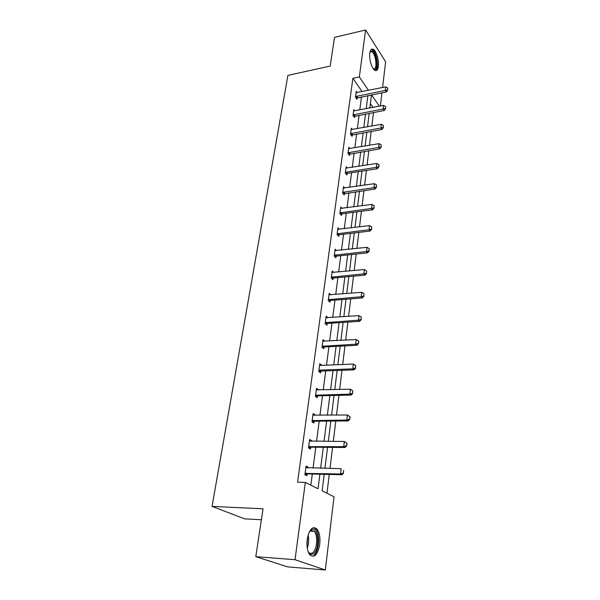<?xml version="1.0" encoding="UTF-8"?>
<svg xmlns="http://www.w3.org/2000/svg" width="600" height="600" viewBox="0 0 600 600"><rect width="100%" height="100%" fill="white"/><g stroke="black" fill="none" stroke-linecap="round" stroke-linejoin="round"><path stroke-width="0.9" d="M307.192 539.46C309.24 529.305 312.457 525.78 316.853 528.908C319.44 532.252 320.407 537.398 319.748 544.342C317.782 554.632 314.528 558.18 309.983 554.993C307.425 551.58 306.495 546.398 307.192 539.46M369.825 53.182C370.327 49.935 371.4 48.608 373.058 49.2C376.14 50.31 379.23 60.457 378.36 66.435C377.88 69.758 376.785 71.108 375.075 70.485C372.038 69.367 368.918 59.168 369.825 53.182M261.382 519.773L244.71 518.865L212.048 506.393L287.91 75.383L330.173 66.06L334.522 37.373L365.61 30L385.62 61.815L382.567 87.517M381.945 92.812L380.377 105.998M326.962 493.237L329.265 474.428M330 468.428L332.572 447.382M333.293 441.428L335.79 421.035M336.51 415.125L338.925 395.355M339.645 389.49L341.985 370.32M342.697 364.5L344.97 345.907M345.675 340.132L347.88 322.095M348.577 316.358L350.715 298.853M351.413 293.168L353.49 276.173M354.18 270.525L356.197 254.017M356.88 248.415L358.837 232.388M359.52 226.83L361.425 211.26M362.1 205.733L363.945 190.605M364.612 185.13L366.413 170.422M367.08 164.985L368.82 150.69M369.48 145.29L371.183 131.392M371.835 126.03L373.485 112.515M324.202 474.3L322.147 490.83L334.02 496.77L325.335 570L295.035 559.71L305.332 482.423L318.038 488.775L319.89 474.195M295.035 559.71L255.788 556.658L287.663 566.888L325.335 570M309.48 440.61L311.587 440.625L309.638 439.47L308.505 447.915L310.47 449.04L310.702 447.285M311.587 440.625L311.498 441.322M310.748 446.933L308.618 447.975M316.305 389.685L318.368 389.632L316.485 388.312L315.413 396.338L317.303 397.627L317.528 395.925M318.368 389.632L318.308 390.045M323.115 341.22L324.81 341.123L323.002 339.653L321.983 347.295L323.798 348.743L324.022 347.077L322.447 347.663M324.075 346.635L324.022 347.04M330.877 294.87L329.205 293.325L328.23 300.6L329.985 302.183L330.202 300.562M336.562 250.635L335.123 249.165L334.192 256.103L335.88 257.805L336.09 256.222M342.022 208.425L340.763 207.007L339.877 213.638L341.513 215.445L341.715 213.907M347.272 168.105L346.163 166.74L345.315 173.07L346.89 174.983L347.093 173.475L346.028 173.94M352.312 129.54L351.315 128.22L350.505 134.28L352.035 136.282L352.23 134.805M357.157 92.633L356.257 91.35L355.478 97.155L356.955 99.233L357.142 97.792M310.845 485.175L312.3 474M313.072 468.067L315.788 447.24M316.56 441.345L319.192 421.155M319.957 415.305L322.507 395.722M323.265 389.918L325.74 370.928M326.49 365.168L328.897 346.74M329.64 341.017L331.972 323.145M332.715 317.46L334.98 300.105M335.715 294.465L337.913 277.62M338.64 272.017L340.77 255.653M341.498 250.095L343.575 234.202M344.288 228.683L346.305 213.233M347.017 207.757L348.975 192.743M349.688 187.305L351.593 172.71M352.29 167.31L354.142 153.127M354.84 147.765L356.64 133.965M357.337 128.64L359.085 115.215M359.775 109.927L361.478 96.87M362.13 91.627L352.882 78.323L297.57 482.183L305.332 482.423M354.757 110.887L353.812 109.59L353.017 115.515L354.517 117.555L354.712 116.1M349.815 148.613L348.765 147.27L347.94 153.465L349.485 155.415L349.688 153.93M344.67 188.04L343.493 186.645L342.623 193.125L344.228 194.985L344.43 193.462M339.315 229.29L337.98 227.843L337.065 234.623L338.73 236.385L338.94 234.817M333.75 272.49L332.197 270.983L331.245 278.085L332.97 279.735L333.18 278.13M326.595 317.843L327.915 317.752L326.145 316.215L325.147 323.663L326.933 325.178L327.15 323.543M355.447 368.002L355.725 365.61L355.447 368.002L352.8 368.85L319.965 370.103L321.3 371.093L354.067 369.87L352.8 368.85L353.362 364.065L320.595 365.407L319.582 365.168L321.63 365.077L319.785 363.683L318.735 371.505L320.587 372.877L320.812 371.197M320.873 370.778L320.82 371.168M312.938 414.825L315.022 414.803L313.103 413.565L312 421.793L313.928 423.007L314.16 421.275L312.233 421.935M315.022 414.803L314.947 415.357M305.94 467.062L308.07 467.107L306.075 466.05L304.913 474.713L306.923 475.748L307.155 473.97M308.07 467.107L307.957 467.963M255.788 556.658L263.04 508.815L212.048 506.393M352.882 78.323L359.347 76.965L365.61 30M371.498 94.883L369.862 108.007M369.195 113.317L367.515 126.81M366.847 132.157L365.123 146.025M364.447 151.417L362.67 165.675M361.995 171.105L360.165 185.775M359.483 191.243L357.608 206.34M356.918 211.845L354.983 227.377M354.293 232.928L352.298 248.917M351.6 254.505L349.553 270.968M348.847 276.6L346.733 293.55M346.028 299.228L343.853 316.688M343.14 322.403L340.897 340.395M340.178 346.155L337.868 364.702M337.14 370.5L334.763 389.618M334.028 395.467L331.575 415.178M330.84 421.065L328.305 441.405M327.562 447.338L324.952 468.322M379.327 106.2L371.587 94.867M368.498 90.345L359.347 76.965M320.64 468.232L323.295 447.3M324.045 441.382L326.618 421.103M327.36 415.222L329.85 395.558M330.593 389.73L333.007 370.657M333.743 364.868L336.082 346.365M336.817 340.62L339.09 322.673M339.81 316.965L342.022 299.543M342.735 293.888L344.88 276.968M345.593 271.35L347.678 254.925M348.382 249.345L350.407 233.392M351.105 227.85L353.07 212.347M353.767 206.85L355.68 191.79M356.37 186.33L358.222 171.69M358.913 166.267L360.712 152.032M361.395 146.655L363.15 132.81M363.825 127.47L365.535 114.007M366.202 108.705L367.868 95.602M373.08 107.392L370.418 103.56M387.577 89.82L387.78 88.058L387.577 89.82L385.32 90.405L386.332 91.942L356.235 98.22M356.085 92.648L385.732 86.88L385.32 90.405L355.56 96.54M387.78 88.058L385.732 86.88M386.332 91.942L387.743 90.075M385.433 108.398L385.643 106.59L385.433 108.398L383.153 108.998L384.18 110.505L353.767 116.535M353.64 110.895L383.572 105.39L383.153 108.998L353.108 114.877M385.643 106.59L383.572 105.39M384.18 110.505L385.605 108.645M383.243 127.38L383.452 125.535L383.243 127.38L380.933 128.002L381.975 129.48L351.248 135.255M351.142 129.547L381.36 124.312L380.933 128.002L350.595 133.613M383.452 125.535L381.36 124.312M381.975 129.48L383.415 127.627M370.05 51.922L372.09 50.812C376.74 52.125 378.885 71.273 374.175 69.36L373.32 68.858M373.207 68.7L373.47 68.805C377.775 70.575 375.93 53.205 371.655 51.69L370.005 52.11M375.532 70.642C379.545 69.082 376.605 51.023 372.06 49.492L371.43 49.328M309.18 532.17L311.782 529.62C318.397 526.283 320.19 548.835 313.673 553.567C311.452 555.188 309.555 554.362 307.972 551.092M308.288 551.76L308.678 552.248C309.968 553.643 311.34 553.77 312.795 552.645C317.16 549.495 318.082 535.132 314.205 531.375L311.04 530.475L309.577 531.562M313.875 555.3C319.29 551.347 320.392 533.565 315.593 528.915L313.493 527.618M381 146.797L381.218 144.915L381 146.797L378.66 147.435L379.725 148.882L348.668 154.38M348.585 148.605L379.103 143.663L378.66 147.435L348.03 152.76M381.218 144.915L379.103 143.663M379.725 148.882L381.173 147.038M346.395 171.96L347.528 173.34L377.423 168.72L376.343 167.31L345.413 172.335M347.528 173.34L345.983 172.087M378.93 164.722L378.885 166.89L379.103 164.962L376.793 163.455L345.975 168.09M378.705 166.657L376.343 167.31L376.793 163.455M377.423 168.72L378.885 166.89M376.358 186.968L376.582 184.995L376.358 186.968L373.965 187.642L375.06 189.023L343.327 193.942M343.312 188.01L374.43 183.697L373.965 187.642L342.728 192.36M376.582 184.995L374.43 183.697M375.06 189.023L376.538 187.2M373.957 207.75L374.19 205.733L373.957 207.75L371.535 208.447L372.653 209.79L342.165 213.78L340.56 214.395M340.582 208.388L372.007 204.405L371.535 208.447L339.99 212.835M374.19 205.733L372.007 204.405M372.653 209.79L374.145 207.975M371.498 229.028L371.737 226.965L371.498 229.028L369.053 229.74L370.185 231.045L339.39 234.697L337.733 235.32M337.793 229.237L369.532 225.608L369.053 229.74L337.178 233.782M371.737 226.965L369.532 225.608M370.185 231.045L371.692 229.245M368.985 250.808L369.233 248.692L368.985 250.808L366.502 251.542L367.657 252.81L336.555 256.103L334.822 256.74M334.935 250.567L366.998 247.312L366.502 251.542L334.312 255.225M369.233 248.692L366.998 247.312M367.657 252.81L369.18 251.025M366.405 273.12L366.66 270.952L366.405 273.12L363.892 273.877L365.07 275.093L333.645 278.017L331.853 278.663M332.01 272.407L364.403 269.535L363.892 273.877L331.373 277.178M366.66 270.952L364.403 269.535M365.07 275.093L366.6 273.322M363.765 295.972L364.028 293.752L363.765 295.972L361.222 296.752L362.423 297.923L330.668 300.45L328.793 301.11M329.017 294.765L361.74 292.305L361.222 296.752L328.358 299.647M364.028 293.752L361.74 292.305M362.423 297.923L363.968 296.168M361.065 319.388L361.327 317.115L361.065 319.388L358.485 320.19L359.707 321.315L327.623 323.43L325.665 324.105M325.95 317.67L359.017 315.638L358.485 320.19L325.275 322.665M361.327 317.115L359.017 315.638M359.707 321.315L361.267 319.575M324.502 346.972L323.16 345.93L324.502 346.972L356.925 345.285L355.68 344.22L322.118 346.252M324.465 346.972L322.748 346.02M358.56 341.055L358.5 343.567L358.77 341.235L356.228 339.548L322.808 341.13M358.29 343.395L355.68 344.22L356.228 339.548M356.925 345.285L358.5 343.567M321.3 371.093L319.14 371.805M319.965 370.103L318.885 370.425M355.725 365.61L353.362 364.065M354.067 369.87L355.657 368.175M352.538 393.248L352.815 390.787L352.538 393.248L349.853 394.125L351.142 395.077L318.022 395.827L315.735 396.555M316.282 389.812L350.423 389.213L349.853 394.125L315.562 395.197M352.815 390.787L350.423 389.213M351.142 395.077L352.748 393.405M313.267 420.308L314.655 421.185L348.142 420.945L346.822 420.045L312.157 420.607M314.655 421.185L312.81 420.39M349.837 416.625L349.763 419.295L350.055 416.775L347.415 415.013L312.9 415.088M349.545 419.145L346.822 420.045L347.415 415.013M348.142 420.945L349.763 419.295M309.795 446.385L311.205 447.195L345.06 447.487L343.718 446.655L308.67 446.678M311.205 447.195L309.322 446.46M346.77 443.138L346.695 445.868L346.995 443.28L344.317 441.487L346.995 443.28M309.428 441.007L344.317 441.487L343.718 446.655L346.47 445.725M345.06 447.487L346.695 445.868M343.32 473.018L343.627 470.362L343.32 473.018L340.522 473.978L341.895 474.743L307.665 473.888L304.92 474.69M305.865 467.61L341.145 468.668L340.522 473.978L305.085 473.423M341.895 474.743L343.545 473.145M356.115 96.285L357.173 97.778M356.513 96.15L357.57 97.65M353.663 114.615L354.743 116.085M354.067 114.488L355.14 115.958M351.157 133.358L352.26 134.797M351.562 133.23L352.657 134.67M308.13 534.975C309.097 539.43 308.812 543.817 307.282 548.145M307.02 545.947L307.59 537.105M348.6 152.505L349.718 153.915M349.013 152.377L350.123 153.788M343.312 192.105L344.46 193.447M343.725 191.985L344.88 193.327M340.575 212.587L341.745 213.892M340.995 212.468L342.165 213.78M337.77 233.535L338.97 234.81M338.197 233.423L339.39 234.697M334.905 254.985L336.12 256.215M335.34 254.873L336.555 256.103M331.972 276.93L333.21 278.123M332.407 276.825L333.645 278.017M328.972 299.407L330.233 300.555M329.407 299.31L330.668 300.45M325.897 322.433L327.18 323.528M326.34 322.335L327.623 323.43M319.515 370.192L320.85 371.183M316.2 394.972L317.565 395.91M316.665 394.89L318.022 395.827M305.752 473.213L307.192 473.955M306.225 473.138L307.665 473.888M316.853 528.908L315.51 528.825M373.058 49.2L371.955 49.448M370.065 52.043L371.655 51.69M370.028 52.02L370.327 51.457M311.04 530.475L311.782 529.62M310.028 531.12L314.205 531.375M319.845 370.11L321.18 371.108M316.455 394.912L317.812 395.842M312.975 420.345L314.355 421.222M309.405 446.438L310.815 447.248"/></g></svg>
